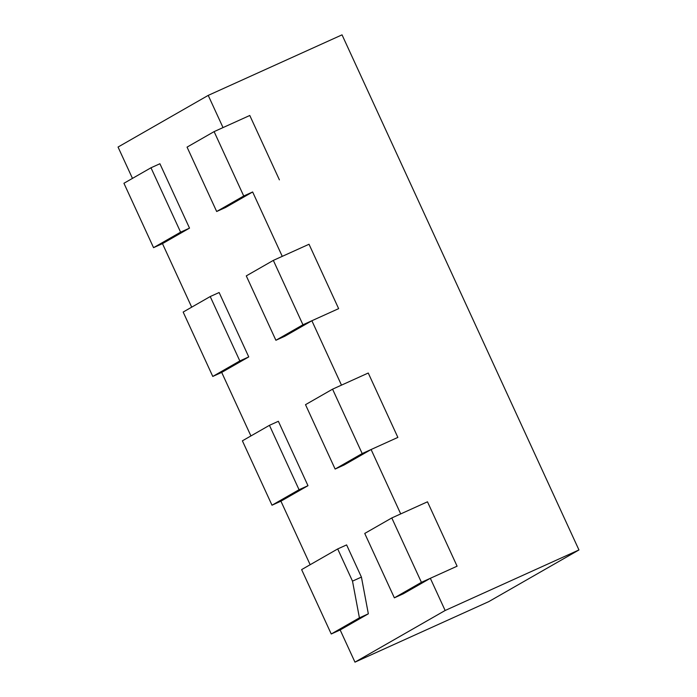 <?xml version="1.0" encoding="UTF-8"?>
<svg xmlns="http://www.w3.org/2000/svg" width="697" height="697" viewBox="0 0 697 697"><rect width="100%" height="100%" fill="white"/><g stroke="black" fill="none" stroke-linecap="round" stroke-linejoin="round"><path stroke-width="1.05" d="M132.465 178.388L118.046 147.05L208.22 95.384L223.023 127.586L249.787 115.475L279.401 179.861L249.787 115.475L214.11 131.62L187.057 147.119L216.671 211.505L243.723 196.005L214.11 131.62M273.337 260.39L246.285 275.89L275.899 340.275L302.951 324.785L273.337 260.39L309.024 244.255L282.259 256.357L252.645 191.971L225.593 207.471L216.671 211.505M332.565 389.17L305.513 404.669L335.126 469.055L362.179 453.555L332.565 389.17L368.251 373.026L341.486 385.136L311.873 320.742L284.82 336.242L275.899 340.275M391.792 517.949L364.74 533.44L394.363 597.834L421.415 582.335L391.792 517.949L427.479 501.805L400.714 513.907L371.1 449.521L344.048 465.021L335.126 469.055M331.241 633.991L301.627 569.606L337.697 548.94L352.499 581.132L359.417 617.847L331.241 633.991L340.162 629.957L354.965 662.15L445.139 610.494L430.337 578.301L403.284 593.792L394.363 597.834M340.162 629.957L368.338 613.813L361.421 577.099L346.609 544.906L337.697 548.94M310.156 564.718L280.926 501.178L307.978 485.687L278.364 421.293L269.443 425.327L299.057 489.721L272.004 505.212L242.39 440.826L269.443 425.327M250.92 435.939L221.698 372.407L248.751 356.908L219.137 292.522L210.215 296.556L239.829 360.941L212.777 376.441L183.163 312.056L210.215 296.556M191.692 307.168L162.471 243.628L189.523 228.128L159.909 163.743L150.988 167.777L180.601 232.171L153.549 247.662L123.935 183.276L150.988 167.777M208.22 95.384L342.035 34.85L578.954 549.95L488.78 601.616L354.965 662.15M445.139 610.494L578.954 549.95M430.337 578.301L457.093 566.191L427.479 501.805L457.093 566.191L421.415 582.335M371.1 449.521L397.865 437.411L368.251 373.026L397.865 437.411L362.179 453.555M311.873 320.742L338.637 308.64L309.024 244.255L338.637 308.64L302.951 324.785M252.645 191.971L243.723 196.005M359.417 617.847L368.338 613.813M352.499 581.132L361.421 577.099M299.057 489.721L307.978 485.687M272.004 505.212L280.926 501.178M239.829 360.941L248.751 356.908M212.777 376.441L221.698 372.407M180.601 232.171L189.523 228.128M153.549 247.662L162.471 243.628"/></g></svg>
